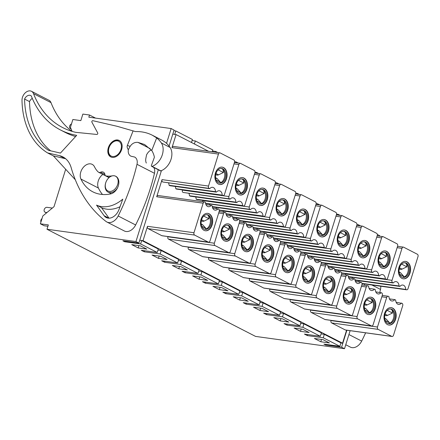 <?xml version="1.0" encoding="UTF-8"?>
<svg xmlns="http://www.w3.org/2000/svg" width="440" height="440" viewBox="0 0 440 440"><rect width="100%" height="100%" fill="white"/><g stroke="black" fill="none" stroke-linecap="round" stroke-linejoin="round"><path stroke-width="0.66" d="M72.083 131.373L70.428 127.325L72.864 119.504L80.834 120.604L82.863 114.087L89.502 115.005L88.825 117.178L171.149 128.557L174.064 130.053L169.076 146.08M208.599 151.278L176.072 134.569L172.799 134.118L174.74 134.382L175.813 130.95L173.866 130.68M175.813 130.95L192.418 139.48L191.483 142.483M192.088 140.531L195.327 140.976L212.806 149.958L212.234 151.784M212.476 151.008L215.716 151.454L217.872 152.559M234.603 161.722L236.11 161.931L238.266 163.037M254.991 172.2L256.498 172.409L258.654 173.514M275.385 182.677L276.887 182.881L279.043 183.992M295.774 193.149L297.275 193.358L299.431 194.464M316.162 203.627L317.669 203.836L319.825 204.941M336.55 214.104L338.058 214.313L340.214 215.419M356.945 224.582L358.446 224.785L360.602 225.896M377.311 234.482L379.709 235.714L379.566 236.176M47.922 226.27L44.165 225.748L40.381 223.806L42.818 215.98L54.032 206.652L65.675 169.268M350.13 330.682L344.514 348.706L255.552 336.408L46.992 229.251L48.345 224.906L40.381 223.806M320.798 341.759L314.391 338.47L323.02 339.664L329.428 342.952L320.798 341.759L321.514 339.455M300.504 331.337L294.096 328.042L302.726 329.236L309.139 332.53L300.504 331.337L301.224 329.027M280.214 320.909L273.807 317.614L282.436 318.808L288.844 322.102L280.214 320.909L280.929 318.604M259.919 310.481L253.512 307.192L262.141 308.385L268.548 311.674L259.919 310.481L260.639 308.176M239.624 300.058L233.216 296.764L241.852 297.957L248.259 301.252L239.624 300.058L240.345 297.748M219.335 289.63L212.927 286.336L221.556 287.529L227.964 290.824L219.335 289.63L220.055 287.32M199.04 279.202L192.632 275.913L201.262 277.107L207.674 280.396L199.04 279.202L199.76 276.898M178.75 268.78L172.343 265.485L180.972 266.679L187.38 269.968L178.75 268.78L179.465 266.47M158.455 258.352L152.048 255.057L160.677 256.251L167.085 259.545L158.455 258.352L159.176 256.041M344.514 348.706L341.605 347.209L325.672 345.004L323.923 344.108L339.856 346.308L323.252 337.777L307.318 335.577L304.409 334.081L320.342 336.281L302.863 327.305L286.93 325.1L284.014 323.604L299.948 325.809L282.475 316.827L266.541 314.627L263.626 313.126L279.56 315.332L262.086 306.35L246.147 304.15L243.238 302.654L259.171 304.854L241.692 295.873L225.759 293.673L222.849 292.177L238.782 294.377L221.304 285.401L205.37 283.195L202.455 281.699L218.394 283.905L200.915 274.923L184.982 272.718L182.066 271.221L198 273.427L180.527 264.446L164.593 262.246L161.678 260.75L177.612 262.95L160.132 253.968L144.199 251.768L141.29 250.272L157.223 252.472L140.619 243.941L124.685 241.742L122.936 240.84L138.87 243.045L135.96 241.549L158.312 169.785M46.992 229.251L135.96 241.549M138.166 247.924L131.753 244.635L140.388 245.823L146.795 249.117L138.166 247.924L138.881 245.619M302.863 327.305L303.93 323.868L321.409 332.849L320.342 336.281M303.93 323.868L300.691 323.422M339.856 346.308L340.923 342.875L324.324 334.345L321.084 333.9M282.475 316.827L283.541 313.395L301.02 322.372L299.948 325.809M283.541 313.395L280.302 312.945M262.086 306.35L263.153 302.918L280.632 311.9L279.56 315.332M263.153 302.918L259.913 302.473M241.692 295.873L242.764 292.441L260.238 301.422L259.171 304.854M242.764 292.441L239.525 291.995M221.304 285.401L222.376 281.963L239.85 290.945L238.782 294.377M222.376 281.963L219.137 281.518M200.915 274.923L201.982 271.491L219.461 280.467L218.394 283.905M201.982 271.491L198.743 271.04M180.527 264.446L181.594 261.014L199.073 269.995L198 273.427M181.594 261.014L178.354 260.562M160.132 253.968L161.205 250.536L178.679 259.518L177.612 262.95M161.205 250.536L157.965 250.091M140.619 243.941L141.691 240.51L158.29 249.04L157.223 252.472M141.691 240.51L139.744 240.24L143.017 240.691L342.546 343.211L346.599 330.193M358.204 225.566L358.446 224.785M337.816 215.089L338.058 214.313M317.427 204.611L317.669 203.836M297.033 194.134L297.275 193.358M276.645 183.656L276.887 182.881M256.256 173.184L256.498 172.409M235.868 162.707L236.11 161.931M215.474 152.229L215.716 151.454M194.392 143.979L195.327 140.976M324.324 334.345L323.252 337.777M341.605 347.209L346.891 330.236M364.667 284.009L364.271 285.28M138.87 243.045L161.425 170.638M166.54 143.357L171.149 128.557M124.685 241.742L124.883 241.109M325.672 345.004L325.864 344.377M144.529 250.718L144.199 251.768M164.918 261.195L164.593 262.246M185.306 271.673L184.982 272.718M205.695 282.145L205.37 283.195M226.089 292.622L225.759 293.673M246.477 303.1L246.147 304.15M266.865 313.577L266.541 314.627M287.254 324.055L286.93 325.1M307.648 334.527L307.318 335.577M112.536 156.497A8.316 5.863 117.2 0 1 109.395 146.768A8.316 5.863 117.2 0 1 110.171 145.255A8.316 5.863 117.2 0 1 118.707 141.251A8.316 5.863 117.2 0 1 120.626 150.392A8.316 5.863 117.2 0 1 112.536 156.497M111.045 157.036A9.24 6.518 117.2 0 1 109.357 146.856L109.395 146.768M110.171 145.255L110.22 145.173A9.24 6.518 117.2 0 1 119.477 140.619M109.28 191.406A8.316 5.863 117.2 0 1 106.139 181.676A8.316 5.863 117.2 0 1 106.915 180.163A8.316 5.863 117.2 0 1 115.451 176.154A8.316 5.863 117.2 0 1 117.376 185.301A8.316 5.863 117.2 0 1 109.28 191.406M117.502 187.891A9.24 6.518 117.2 0 1 109.593 192.577A9.24 6.518 117.2 0 1 108.075 192.099A9.24 6.518 117.2 0 1 106.101 181.759L106.139 181.676M106.915 180.163L106.964 180.081A9.24 6.518 117.2 0 1 111.073 176.028M89.502 115.005L95.535 118.107M290.29 299.437L290.224 299.64A1.848 1.271 97.9 0 0 290.851 301.978L304.541 309.012A1.848 1.271 97.9 0 0 304.827 309.106L351.302 315.53A1.848 1.271 97.9 0 0 352.721 314.298L361.928 284.746A1.848 1.271 97.9 0 0 361.3 282.409L355.382 281.369M269.902 288.959L269.836 289.168A1.848 1.271 97.9 0 0 270.457 291.5L284.147 298.534A1.848 1.271 97.9 0 0 284.438 298.628L330.913 305.052A1.848 1.271 97.9 0 0 332.332 303.82L341.534 274.269A1.848 1.271 97.9 0 0 340.912 271.931L334.994 270.897M249.508 278.487L249.447 278.69A1.848 1.271 97.9 0 0 250.069 281.028L263.758 288.062A1.848 1.271 97.9 0 0 264.05 288.151L310.525 294.575A1.848 1.271 97.9 0 0 311.944 293.343L321.145 263.791A1.848 1.271 97.9 0 0 320.524 261.454L314.606 260.42M229.119 268.01L229.053 268.213A1.848 1.271 97.9 0 0 229.68 270.551L243.37 277.585A1.848 1.271 97.9 0 0 243.656 277.679L290.131 284.097A1.848 1.271 97.9 0 0 291.55 282.87L300.757 253.314A1.848 1.271 97.9 0 0 300.13 250.982L294.217 249.942M208.731 257.532L208.665 257.736A1.848 1.271 97.9 0 0 209.292 260.073L222.981 267.108A1.848 1.271 97.9 0 0 223.267 267.201L269.742 273.625A1.848 1.271 97.9 0 0 271.161 272.393L280.368 242.841A1.848 1.271 97.9 0 0 279.741 240.504L273.823 239.465M188.342 247.055L188.276 247.258A1.848 1.271 97.9 0 0 188.898 249.596L202.593 256.63A1.848 1.271 97.9 0 0 202.879 256.724L249.354 263.148A1.848 1.271 97.9 0 0 250.773 261.916L259.974 232.364A1.848 1.271 97.9 0 0 259.353 230.027L253.435 228.993M167.948 236.577L167.888 236.786A1.848 1.271 97.9 0 0 168.509 239.124L182.198 246.158A1.848 1.271 97.9 0 0 182.49 246.246L228.965 252.67A1.848 1.271 97.9 0 0 230.384 251.438L239.586 221.887A1.848 1.271 97.9 0 0 238.964 219.549L233.046 218.515M310.679 309.914L310.613 310.118A1.848 1.271 97.9 0 0 311.24 312.455L324.929 319.49A1.848 1.271 97.9 0 0 325.215 319.583L371.69 326.007A1.848 1.271 97.9 0 0 373.109 324.775L382.316 295.224A1.848 1.271 97.9 0 0 381.689 292.886L375.777 291.847M359.145 281.892A5.236 3.603 97.9 0 0 358.782 280.737M352.445 278.449A5.236 3.603 97.9 0 0 352.083 277.294M392.018 280.341A1.848 1.271 97.9 0 0 392.639 282.678L393.223 282.981A5.236 3.603 97.9 0 1 396.132 281.606A5.236 3.603 97.9 0 1 399.047 285.973L399.922 286.423A5.236 3.603 97.9 0 1 402.831 285.048A5.236 3.603 97.9 0 1 405.746 289.416L406.329 289.713A1.848 1.271 97.9 0 0 406.62 289.806A1.848 1.271 97.9 0 0 408.04 288.574L418 256.591A1.848 1.271 -82.1 0 0 417.379 254.254L403.684 247.22A1.848 1.271 -82.1 0 0 403.398 247.126A1.848 1.271 -82.1 0 0 401.979 248.358L392.018 280.341L345.543 273.922A1.848 1.271 97.9 0 0 345.444 275.022M338.75 271.414A5.236 3.603 97.9 0 0 338.393 270.259M332.052 267.971A5.236 3.603 97.9 0 0 331.694 266.816M371.63 269.869A1.848 1.271 97.9 0 0 372.251 272.206L372.834 272.503A5.236 3.603 97.9 0 1 375.743 271.134A5.236 3.603 97.9 0 1 378.659 275.495L379.533 275.946A5.236 3.603 97.9 0 1 382.443 274.577A5.236 3.603 97.9 0 1 385.358 278.938L385.941 279.24A1.848 1.271 97.9 0 0 386.232 279.329A1.848 1.271 97.9 0 0 387.646 278.096L397.611 246.114A1.848 1.271 -82.1 0 0 396.985 243.777L383.295 236.742A1.848 1.271 -82.1 0 0 383.009 236.649A1.848 1.271 -82.1 0 0 381.59 237.881L371.63 269.869L325.155 263.445A1.848 1.271 97.9 0 0 325.05 264.545M318.362 260.937A5.236 3.603 97.9 0 0 318.005 259.781M311.663 257.494A5.236 3.603 97.9 0 0 311.305 256.339M351.236 259.391A1.848 1.271 97.9 0 0 351.863 261.728L352.445 262.026A5.236 3.603 97.9 0 1 355.35 260.656A5.236 3.603 97.9 0 1 358.27 265.018L359.145 265.469A5.236 3.603 97.9 0 1 362.049 264.099A5.236 3.603 97.9 0 1 364.969 268.461L365.552 268.763A1.848 1.271 97.9 0 0 365.838 268.851A1.848 1.271 97.9 0 0 367.257 267.625L377.223 235.637A1.848 1.271 -82.1 0 0 376.596 233.299L362.907 226.264A1.848 1.271 -82.1 0 0 362.62 226.171A1.848 1.271 -82.1 0 0 361.202 227.403L351.236 259.391L304.761 252.967A1.848 1.271 97.9 0 0 304.661 254.067M297.974 250.465A5.236 3.603 97.9 0 0 297.611 249.304M291.275 247.022A5.236 3.603 97.9 0 0 290.911 245.867M330.847 248.914A1.848 1.271 97.9 0 0 331.474 251.251L332.052 251.548A5.236 3.603 97.9 0 1 334.961 250.179A5.236 3.603 97.9 0 1 337.882 254.546L338.756 254.991A5.236 3.603 97.9 0 1 341.66 253.622A5.236 3.603 97.9 0 1 344.581 257.989L345.164 258.286A1.848 1.271 97.9 0 0 345.45 258.379A1.848 1.271 97.9 0 0 346.868 257.147L356.829 225.159A1.848 1.271 -82.1 0 0 356.208 222.822L342.518 215.787A1.848 1.271 -82.1 0 0 342.227 215.699A1.848 1.271 -82.1 0 0 340.808 216.931L330.847 248.914L284.372 242.49A1.848 1.271 97.9 0 0 284.273 243.595M277.585 239.987A5.236 3.603 97.9 0 0 277.222 238.832M270.886 236.544A5.236 3.603 97.9 0 0 270.523 235.389M310.459 238.436A1.848 1.271 97.9 0 0 311.08 240.774L311.663 241.076A5.236 3.603 97.9 0 1 314.573 239.701A5.236 3.603 97.9 0 1 317.488 244.068L318.362 244.519A5.236 3.603 97.9 0 1 321.272 243.144A5.236 3.603 97.9 0 1 324.192 247.511L324.77 247.808A1.848 1.271 97.9 0 0 325.061 247.902A1.848 1.271 97.9 0 0 326.48 246.67L336.441 214.681A1.848 1.271 -82.1 0 0 335.819 212.35L322.13 205.315A1.848 1.271 -82.1 0 0 321.838 205.222A1.848 1.271 -82.1 0 0 320.419 206.454L310.459 238.436L263.984 232.012A1.848 1.271 97.9 0 0 263.885 233.118M257.191 229.51A5.236 3.603 97.9 0 0 256.834 228.355M250.492 226.066A5.236 3.603 97.9 0 0 250.135 224.912M290.07 227.964A1.848 1.271 97.9 0 0 290.692 230.302L291.275 230.599A5.236 3.603 97.9 0 1 294.184 229.229A5.236 3.603 97.9 0 1 297.099 233.591L297.974 234.042A5.236 3.603 97.9 0 1 300.883 232.667A5.236 3.603 97.9 0 1 303.798 237.034L304.381 237.331A1.848 1.271 97.9 0 0 304.673 237.424A1.848 1.271 97.9 0 0 306.086 236.192L316.052 204.21A1.848 1.271 -82.1 0 0 315.425 201.872L301.736 194.838A1.848 1.271 -82.1 0 0 301.45 194.744A1.848 1.271 -82.1 0 0 300.031 195.976L290.07 227.964L243.595 221.54A1.848 1.271 97.9 0 0 243.49 222.64M236.803 219.032A5.236 3.603 97.9 0 0 236.445 217.877M230.104 215.589A5.236 3.603 97.9 0 0 229.746 214.434M269.676 217.487A1.848 1.271 97.9 0 0 270.303 219.824L270.886 220.121A5.236 3.603 97.9 0 1 273.79 218.752A5.236 3.603 97.9 0 1 276.711 223.113L277.585 223.564A5.236 3.603 97.9 0 1 280.495 222.195A5.236 3.603 97.9 0 1 283.409 226.556L283.993 226.859A1.848 1.271 97.9 0 0 284.279 226.947A1.848 1.271 97.9 0 0 285.698 225.715L295.664 193.732A1.848 1.271 -82.1 0 0 295.036 191.395L281.347 184.36A1.848 1.271 -82.1 0 0 281.061 184.267A1.848 1.271 -82.1 0 0 279.642 185.499L269.676 217.487L223.201 211.063A1.848 1.271 97.9 0 0 223.102 212.163M216.414 208.555A5.236 3.603 97.9 0 0 216.051 207.399M209.715 205.117A5.236 3.603 97.9 0 0 209.352 203.962M249.288 207.009A1.848 1.271 97.9 0 0 249.915 209.347L250.498 209.644A5.236 3.603 97.9 0 1 253.402 208.274A5.236 3.603 97.9 0 1 256.322 212.641L257.197 213.087A5.236 3.603 97.9 0 1 260.101 211.717A5.236 3.603 97.9 0 1 263.021 216.079L263.604 216.381A1.848 1.271 97.9 0 0 263.89 216.475A1.848 1.271 97.9 0 0 265.309 215.243L275.27 183.255A1.848 1.271 -82.1 0 0 274.648 180.917L260.959 173.882A1.848 1.271 -82.1 0 0 260.667 173.795A1.848 1.271 -82.1 0 0 259.254 175.027L249.288 207.009L202.813 200.585A1.848 1.271 97.9 0 0 202.714 201.691M240.279 163.317A1.848 1.271 -82.1 0 0 238.86 164.549L228.899 196.531A1.848 1.271 97.9 0 0 229.521 198.869L230.104 199.172A5.236 3.603 97.9 0 1 233.013 197.797A5.236 3.603 97.9 0 1 235.934 202.163L236.803 202.615A5.236 3.603 97.9 0 1 239.712 201.24A5.236 3.603 97.9 0 1 242.632 205.607L196.74 199.48A1.848 1.271 97.9 0 0 197.027 199.573L243.502 205.997A1.848 1.271 97.9 0 0 244.921 204.765L254.881 172.777A1.848 1.271 -82.1 0 0 254.26 170.44L240.57 163.411A1.848 1.271 -82.1 0 0 240.279 163.317L234.427 162.509M196.74 199.48L196.157 199.183A5.236 3.603 97.9 0 0 195.663 196.928M236.803 202.615L190.328 196.191L189.453 195.74A5.236 3.603 97.9 0 0 188.964 193.485M230.104 199.172L183.046 192.445A1.848 1.271 97.9 0 1 182.424 190.108L182.49 189.904M218.471 154.072L208.511 186.06A1.848 1.271 97.9 0 0 209.132 188.392L209.715 188.694A5.236 3.603 97.9 0 1 212.625 187.325A5.236 3.603 97.9 0 1 215.54 191.686L216.414 192.137A5.236 3.603 97.9 0 1 219.323 190.762A5.236 3.603 97.9 0 1 222.239 195.129L176.347 189.002A1.848 1.271 97.9 0 0 176.638 189.096L223.113 195.52A1.848 1.271 97.9 0 0 224.532 194.288L234.493 162.305A1.848 1.271 -82.1 0 0 233.871 159.968L220.176 152.933A1.848 1.271 -82.1 0 0 219.89 152.84A1.848 1.271 -82.1 0 0 218.471 154.072L171.996 147.648A1.848 1.271 -82.1 0 1 173.415 146.416L219.89 152.84M176.347 189.002L175.764 188.705A5.236 3.603 97.9 0 0 175.274 186.45M216.414 192.137L169.939 185.713L169.065 185.262A5.236 3.603 97.9 0 0 168.575 183.007M209.715 188.694L162.657 181.973A1.848 1.271 97.9 0 1 162.036 179.636L156.701 196.757A1.848 1.271 97.9 0 1 158.12 195.525L204.595 201.949A1.848 1.271 97.9 0 0 203.176 203.181L193.974 232.733A1.848 1.271 97.9 0 0 194.596 235.07L208.285 242.105A1.848 1.271 97.9 0 0 208.577 242.193A1.848 1.271 97.9 0 0 209.99 240.961L219.197 211.409A1.848 1.271 97.9 0 0 218.576 209.072L212.657 208.038M193.974 232.733L147.499 226.309A1.848 1.271 97.9 0 0 148.121 228.646L161.81 235.681A1.848 1.271 97.9 0 0 162.102 235.769L208.577 242.193M147.499 226.309L143.017 240.691M331.067 320.392L331.007 320.595A1.848 1.271 97.9 0 0 331.628 322.933L345.318 329.967A1.848 1.271 97.9 0 0 345.609 330.055L392.084 336.479A1.848 1.271 97.9 0 0 393.498 335.247L402.705 305.695A1.848 1.271 97.9 0 0 402.083 303.358L396.165 302.324M388.256 323.527A7.392 5.088 97.9 0 0 393.8 316.872A7.392 5.088 97.9 0 0 390.269 308.957M387.596 323.263A7.392 5.088 -82.1 0 1 385.099 313.918A7.392 5.088 -82.1 0 1 390.77 308.99A7.392 5.088 -82.1 0 1 394.801 317.009A7.392 5.088 -82.1 0 1 388.745 323.631A7.392 5.088 -82.1 0 1 387.596 323.263M204.749 229.24A7.392 5.088 97.9 0 0 210.293 222.585A7.392 5.088 97.9 0 0 206.762 214.671M204.089 228.982A7.392 5.088 -82.1 0 1 201.591 219.632A7.392 5.088 -82.1 0 1 207.262 214.704A7.392 5.088 -82.1 0 1 211.288 222.723A7.392 5.088 -82.1 0 1 205.238 229.345A7.392 5.088 -82.1 0 1 204.089 228.982M219.148 183.002A7.392 5.088 97.9 0 0 224.697 176.347A7.392 5.088 97.9 0 0 221.161 168.432M218.488 182.738A7.392 5.088 -82.1 0 1 215.996 173.393A7.392 5.088 -82.1 0 1 221.667 168.465A7.392 5.088 -82.1 0 1 225.693 176.484A7.392 5.088 -82.1 0 1 219.643 183.106A7.392 5.088 -82.1 0 1 218.488 182.738M327.085 292.1A7.392 5.088 97.9 0 0 332.635 285.439A7.392 5.088 97.9 0 0 329.098 277.53M326.425 291.836A7.392 5.088 -82.1 0 1 323.928 282.486A7.392 5.088 -82.1 0 1 329.604 277.563A7.392 5.088 -82.1 0 1 333.63 285.577A7.392 5.088 -82.1 0 1 327.58 292.204A7.392 5.088 -82.1 0 1 326.425 291.836M306.697 281.622A7.392 5.088 97.9 0 0 312.246 274.967A7.392 5.088 97.9 0 0 308.709 267.053M306.036 281.358A7.392 5.088 -82.1 0 1 303.54 272.014A7.392 5.088 -82.1 0 1 309.216 267.086A7.392 5.088 -82.1 0 1 313.242 275.105A7.392 5.088 -82.1 0 1 307.192 281.727A7.392 5.088 -82.1 0 1 306.036 281.358M286.308 271.145A7.392 5.088 97.9 0 0 291.852 264.49A7.392 5.088 97.9 0 0 288.321 256.575M285.648 270.886A7.392 5.088 -82.1 0 1 283.151 261.536A7.392 5.088 -82.1 0 1 288.822 256.608A7.392 5.088 -82.1 0 1 292.848 264.627A7.392 5.088 -82.1 0 1 286.798 271.249A7.392 5.088 -82.1 0 1 285.648 270.886M265.914 260.673A7.392 5.088 97.9 0 0 271.464 254.012A7.392 5.088 97.9 0 0 267.933 246.098M265.254 260.409A7.392 5.088 -82.1 0 1 262.763 251.059A7.392 5.088 -82.1 0 1 268.433 246.131A7.392 5.088 -82.1 0 1 272.459 254.15A7.392 5.088 -82.1 0 1 266.409 260.777A7.392 5.088 -82.1 0 1 265.254 260.409M245.526 250.195A7.392 5.088 97.9 0 0 251.075 243.535A7.392 5.088 97.9 0 0 247.539 235.626M244.865 249.931A7.392 5.088 -82.1 0 1 242.369 240.581A7.392 5.088 -82.1 0 1 248.045 235.659A7.392 5.088 -82.1 0 1 252.071 243.672A7.392 5.088 -82.1 0 1 246.021 250.299A7.392 5.088 -82.1 0 1 244.865 249.931M225.137 239.718A7.392 5.088 97.9 0 0 230.687 233.063A7.392 5.088 97.9 0 0 227.15 225.148M224.477 239.454A7.392 5.088 -82.1 0 1 221.98 230.109A7.392 5.088 -82.1 0 1 227.656 225.181A7.392 5.088 -82.1 0 1 231.682 233.2A7.392 5.088 -82.1 0 1 225.632 239.822A7.392 5.088 -82.1 0 1 224.477 239.454M367.868 313.049A7.392 5.088 97.9 0 0 373.411 306.394A7.392 5.088 97.9 0 0 369.881 298.48M367.202 312.791A7.392 5.088 -82.1 0 1 364.711 303.441A7.392 5.088 -82.1 0 1 370.381 298.513A7.392 5.088 -82.1 0 1 374.407 306.532A7.392 5.088 -82.1 0 1 368.357 313.159A7.392 5.088 -82.1 0 1 367.202 312.791M347.474 302.577A7.392 5.088 97.9 0 0 353.023 295.916A7.392 5.088 97.9 0 0 349.492 288.007M346.814 302.313A7.392 5.088 -82.1 0 1 344.322 292.963A7.392 5.088 -82.1 0 1 349.993 288.041A7.392 5.088 -82.1 0 1 354.019 296.054A7.392 5.088 -82.1 0 1 347.969 302.682A7.392 5.088 -82.1 0 1 346.814 302.313M391.127 307.643A8.778 6.039 -82.1 0 1 395.742 317.141A8.778 6.039 -82.1 0 1 388.724 325.023M207.62 213.356A8.778 6.039 -82.1 0 1 212.234 222.855A8.778 6.039 -82.1 0 1 205.216 230.742M222.024 167.118A8.778 6.039 -82.1 0 1 226.639 176.611A8.778 6.039 -82.1 0 1 219.621 184.498M329.956 276.216A8.778 6.039 -82.1 0 1 334.576 285.709A8.778 6.039 -82.1 0 1 327.558 293.596M309.568 265.738A8.778 6.039 -82.1 0 1 314.182 275.231A8.778 6.039 -82.1 0 1 307.164 283.118M289.179 255.261A8.778 6.039 -82.1 0 1 293.793 264.759A8.778 6.039 -82.1 0 1 286.776 272.646M268.791 244.789A8.778 6.039 -82.1 0 1 273.405 254.282A8.778 6.039 -82.1 0 1 266.387 262.169M248.397 234.311A8.778 6.039 -82.1 0 1 253.017 243.804A8.778 6.039 -82.1 0 1 245.999 251.691M228.008 223.834A8.778 6.039 -82.1 0 1 232.623 233.327A8.778 6.039 -82.1 0 1 225.605 241.214M370.739 297.165A8.778 6.039 -82.1 0 1 375.353 306.664A8.778 6.039 -82.1 0 1 368.335 314.55M350.35 286.693A8.778 6.039 -82.1 0 1 354.965 296.186A8.778 6.039 -82.1 0 1 347.947 304.073M387.519 324.616A8.778 6.039 97.9 0 0 388.889 325.05A8.778 6.039 97.9 0 0 396.077 317.185A8.778 6.039 97.9 0 0 391.292 307.665A8.778 6.039 97.9 0 0 384.291 314.507A8.778 6.039 97.9 0 0 387.519 324.616M201.047 219.23A8.778 6.039 -82.1 0 1 207.785 213.378A8.778 6.039 -82.1 0 1 212.57 222.899A8.778 6.039 -82.1 0 1 205.381 230.764A8.778 6.039 -82.1 0 1 201.047 219.23M215.452 172.986A8.778 6.039 -82.1 0 1 222.189 167.139A8.778 6.039 -82.1 0 1 226.969 176.66A8.778 6.039 -82.1 0 1 219.786 184.525A8.778 6.039 -82.1 0 1 215.452 172.986M326.354 293.189A8.778 6.039 97.9 0 0 327.723 293.623A8.778 6.039 97.9 0 0 334.906 285.758A8.778 6.039 97.9 0 0 330.127 276.238A8.778 6.039 97.9 0 0 323.125 283.08A8.778 6.039 97.9 0 0 326.354 293.189M305.959 282.711A8.778 6.039 97.9 0 0 307.329 283.145A8.778 6.039 97.9 0 0 314.518 275.281A8.778 6.039 97.9 0 0 309.733 265.76A8.778 6.039 97.9 0 0 302.731 272.602A8.778 6.039 97.9 0 0 305.959 282.711M285.571 272.234A8.778 6.039 97.9 0 0 286.941 272.668A8.778 6.039 97.9 0 0 294.129 264.803A8.778 6.039 97.9 0 0 289.344 255.282A8.778 6.039 97.9 0 0 282.343 262.13A8.778 6.039 97.9 0 0 285.571 272.234M265.183 261.756A8.778 6.039 97.9 0 0 266.552 262.196A8.778 6.039 97.9 0 0 273.735 254.326A8.778 6.039 97.9 0 0 268.956 244.805A8.778 6.039 97.9 0 0 261.954 251.653A8.778 6.039 97.9 0 0 265.183 261.756M244.794 251.279A8.778 6.039 97.9 0 0 246.164 251.719A8.778 6.039 97.9 0 0 253.347 243.848A8.778 6.039 97.9 0 0 248.567 234.328A8.778 6.039 97.9 0 0 241.566 241.175A8.778 6.039 97.9 0 0 244.794 251.279M224.4 240.806A8.778 6.039 97.9 0 0 225.77 241.241A8.778 6.039 97.9 0 0 232.958 233.376A8.778 6.039 97.9 0 0 228.173 223.856A8.778 6.039 97.9 0 0 221.177 230.698A8.778 6.039 97.9 0 0 224.4 240.806M367.131 314.138A8.778 6.039 97.9 0 0 368.5 314.573A8.778 6.039 97.9 0 0 375.683 306.708A8.778 6.039 97.9 0 0 370.904 297.187A8.778 6.039 97.9 0 0 363.902 304.034A8.778 6.039 97.9 0 0 367.131 314.138M346.742 303.661A8.778 6.039 97.9 0 0 348.111 304.101A8.778 6.039 97.9 0 0 355.295 296.23A8.778 6.039 97.9 0 0 350.515 286.709A8.778 6.039 97.9 0 0 343.514 293.557A8.778 6.039 97.9 0 0 346.742 303.661M398.959 267.273A8.778 6.039 -82.1 0 1 405.697 261.426A8.778 6.039 -82.1 0 1 410.476 270.947A8.778 6.039 -82.1 0 1 403.293 278.812A8.778 6.039 -82.1 0 1 398.959 267.273M392.084 336.479A1.848 1.271 97.9 0 1 391.793 336.391L378.103 329.357A1.848 1.271 97.9 0 1 377.482 327.019L386.683 297.468A1.848 1.271 97.9 0 1 388.102 296.236A1.848 1.271 97.9 0 1 388.388 296.324L388.971 296.626A5.236 3.603 97.9 0 0 391.892 300.988A5.236 3.603 97.9 0 0 394.801 299.618L389.466 298.881M394.801 299.618L395.67 300.069A5.236 3.603 97.9 0 0 398.591 304.43A5.236 3.603 97.9 0 0 401.5 303.061M204.595 201.949A1.848 1.271 97.9 0 1 204.881 202.043L205.464 202.34A5.236 3.603 97.9 0 0 208.384 206.707A5.236 3.603 97.9 0 0 211.294 205.332L205.959 204.595M211.294 205.332L212.163 205.782A5.236 3.603 97.9 0 0 215.083 210.144A5.236 3.603 97.9 0 0 217.993 208.774M222.822 195.426A1.848 1.271 97.9 0 0 223.113 195.52M235.84 183.464A8.778 6.039 -82.1 0 1 242.578 177.612A8.778 6.039 -82.1 0 1 247.357 187.132A8.778 6.039 -82.1 0 1 240.174 195.003A8.778 6.039 -82.1 0 1 235.84 183.464M243.216 205.904A1.848 1.271 97.9 0 0 243.502 205.997M256.234 193.941A8.778 6.039 -82.1 0 1 262.966 188.089A8.778 6.039 -82.1 0 1 267.751 197.61A8.778 6.039 -82.1 0 1 260.562 205.48A8.778 6.039 -82.1 0 1 256.234 193.941M276.623 204.419A8.778 6.039 -82.1 0 1 283.355 198.566A8.778 6.039 -82.1 0 1 288.139 208.087A8.778 6.039 -82.1 0 1 280.957 215.952A8.778 6.039 -82.1 0 1 276.623 204.419M297.011 214.891A8.778 6.039 -82.1 0 1 303.749 209.044A8.778 6.039 -82.1 0 1 308.528 218.565A8.778 6.039 -82.1 0 1 301.345 226.43A8.778 6.039 -82.1 0 1 297.011 214.891M317.4 225.368A8.778 6.039 -82.1 0 1 324.137 219.516A8.778 6.039 -82.1 0 1 328.916 229.042A8.778 6.039 -82.1 0 1 321.734 236.907A8.778 6.039 -82.1 0 1 317.4 225.368M337.788 235.846A8.778 6.039 -82.1 0 1 344.526 229.994A8.778 6.039 -82.1 0 1 349.311 239.514A8.778 6.039 -82.1 0 1 342.122 247.385A8.778 6.039 -82.1 0 1 337.788 235.846M330.913 305.052A1.848 1.271 97.9 0 1 330.627 304.959L316.932 297.924A1.848 1.271 97.9 0 1 316.311 295.587L325.512 266.035A1.848 1.271 97.9 0 1 326.931 264.803A1.848 1.271 97.9 0 1 327.223 264.897L327.805 265.199A5.236 3.603 97.9 0 0 330.721 269.561A5.236 3.603 97.9 0 0 333.63 268.191L328.295 267.454M333.63 268.191L334.505 268.637A5.236 3.603 97.9 0 0 337.42 273.004A5.236 3.603 97.9 0 0 340.329 271.634M310.525 294.575A1.848 1.271 97.9 0 1 310.233 294.481L296.543 287.452A1.848 1.271 97.9 0 1 295.922 285.115L305.124 255.563A1.848 1.271 97.9 0 1 306.543 254.331A1.848 1.271 97.9 0 1 306.834 254.419L307.411 254.722A5.236 3.603 97.9 0 0 310.332 259.083A5.236 3.603 97.9 0 0 313.242 257.714L307.907 256.977M313.242 257.714L314.116 258.165A5.236 3.603 97.9 0 0 317.031 262.526A5.236 3.603 97.9 0 0 319.941 261.156M290.131 284.097A1.848 1.271 97.9 0 1 289.845 284.009L276.155 276.975A1.848 1.271 97.9 0 1 275.528 274.637L284.735 245.086A1.848 1.271 97.9 0 1 286.154 243.854A1.848 1.271 97.9 0 1 286.44 243.947L287.023 244.244A5.236 3.603 97.9 0 0 289.944 248.611A5.236 3.603 97.9 0 0 292.848 247.236L287.518 246.499M292.848 247.236L293.722 247.687A5.236 3.603 97.9 0 0 296.643 252.049A5.236 3.603 97.9 0 0 299.552 250.679M269.742 273.625A1.848 1.271 97.9 0 1 269.456 273.531L255.767 266.497A1.848 1.271 97.9 0 1 255.14 264.16L264.346 234.608A1.848 1.271 97.9 0 1 265.766 233.376A1.848 1.271 97.9 0 1 266.052 233.47L266.635 233.767A5.236 3.603 97.9 0 0 269.555 238.134A5.236 3.603 97.9 0 0 272.459 236.759L267.124 236.022M272.459 236.759L273.334 237.21A5.236 3.603 97.9 0 0 276.254 241.577A5.236 3.603 97.9 0 0 279.158 240.202M249.354 263.148A1.848 1.271 97.9 0 1 249.068 263.054L235.373 256.02A1.848 1.271 97.9 0 1 234.751 253.682L243.958 224.131A1.848 1.271 97.9 0 1 245.372 222.899A1.848 1.271 97.9 0 1 245.663 222.992L246.246 223.295A5.236 3.603 97.9 0 0 249.161 227.656A5.236 3.603 97.9 0 0 252.071 226.287L246.736 225.549M252.071 226.287L252.945 226.732A5.236 3.603 97.9 0 0 255.86 231.099A5.236 3.603 97.9 0 0 258.77 229.73M228.965 252.67A1.848 1.271 97.9 0 1 228.674 252.577L214.984 245.548A1.848 1.271 97.9 0 1 214.363 243.21L223.564 213.659A1.848 1.271 97.9 0 1 224.983 212.427A1.848 1.271 97.9 0 1 225.275 212.514L225.858 212.817A5.236 3.603 97.9 0 0 228.773 217.179A5.236 3.603 97.9 0 0 231.682 215.809L226.347 215.072M231.682 215.809L232.556 216.26A5.236 3.603 97.9 0 0 235.472 220.622A5.236 3.603 97.9 0 0 238.381 219.252M371.69 326.007A1.848 1.271 97.9 0 1 371.404 325.914L357.715 318.879A1.848 1.271 97.9 0 1 357.088 316.541L366.295 286.99A1.848 1.271 97.9 0 1 367.714 285.758A1.848 1.271 97.9 0 1 368 285.852L368.583 286.149A5.236 3.603 97.9 0 0 371.503 290.516A5.236 3.603 97.9 0 0 374.407 289.141L369.072 288.404M374.407 289.141L375.282 289.591A5.236 3.603 97.9 0 0 378.202 293.959A5.236 3.603 97.9 0 0 381.106 292.584M358.182 246.323A8.778 6.039 -82.1 0 1 364.914 240.471A8.778 6.039 -82.1 0 1 369.699 249.992A8.778 6.039 -82.1 0 1 362.511 257.857A8.778 6.039 -82.1 0 1 358.182 246.323M378.57 256.795A8.778 6.039 -82.1 0 1 385.308 250.949A8.778 6.039 -82.1 0 1 390.088 260.469A8.778 6.039 -82.1 0 1 382.905 268.334A8.778 6.039 -82.1 0 1 378.57 256.795M351.302 315.53A1.848 1.271 97.9 0 1 351.016 315.436L337.326 308.402A1.848 1.271 97.9 0 1 336.699 306.064L345.906 276.513A1.848 1.271 97.9 0 1 347.325 275.281A1.848 1.271 97.9 0 1 347.611 275.374L348.194 275.671A5.236 3.603 97.9 0 0 351.109 280.038A5.236 3.603 97.9 0 0 354.019 278.669L348.684 277.932M354.019 278.669L354.893 279.114A5.236 3.603 97.9 0 0 357.814 283.481A5.236 3.603 97.9 0 0 360.718 282.106M393.223 282.981L348.326 276.771M399.047 285.973L354.965 279.879M399.922 286.423L355.025 280.214M405.746 289.416L361.972 283.366M340.895 342.98L342.546 343.211M176.072 134.569L171.996 147.648M215.54 191.686L169.065 185.262M222.239 195.129L175.764 188.705M235.934 202.163L189.453 195.74M242.632 205.607L196.157 199.183M250.498 209.644L205.596 203.44M256.322 212.641L212.234 206.547M257.197 213.087L212.295 206.882M263.021 216.079L219.247 210.029M270.886 220.121L225.984 213.917M276.711 223.113L232.628 217.025M277.585 223.564L232.683 217.36M283.409 226.556L239.635 220.506M291.275 230.599L246.378 224.395M297.099 233.591L253.017 227.497M297.974 234.042L253.077 227.838M303.798 237.034L260.024 230.984M311.663 241.076L266.767 234.867M317.488 244.068L273.405 237.974M318.362 244.519L273.466 238.31M324.192 247.511L280.412 241.461M332.052 251.548L287.155 245.344M337.882 254.546L293.793 248.452M338.756 254.991L293.854 248.787M344.581 257.989L300.806 251.933M352.445 262.026L307.543 255.822M358.27 265.018L314.188 258.929M359.145 265.469L314.243 259.264M364.969 268.461L321.195 262.411M372.834 272.503L327.932 266.299M378.659 275.495L334.576 269.401M379.533 275.946L334.637 269.742M385.358 278.938L341.583 272.888M242.413 177.595A8.778 6.039 -82.1 0 1 247.027 187.088A8.778 6.039 -82.1 0 1 240.009 194.975M236.385 183.865A7.392 5.088 -82.1 0 1 242.055 178.943A7.392 5.088 -82.1 0 1 246.081 186.956A7.392 5.088 -82.1 0 1 240.031 193.584A7.392 5.088 -82.1 0 1 238.876 193.215A7.392 5.088 -82.1 0 1 236.385 183.865M239.542 193.479A7.392 5.088 97.9 0 0 245.086 186.819A7.392 5.088 97.9 0 0 241.555 178.91M262.801 188.073A8.778 6.039 -82.1 0 1 267.416 197.566A8.778 6.039 -82.1 0 1 260.398 205.453M256.773 194.343A7.392 5.088 -82.1 0 1 262.444 189.415A7.392 5.088 -82.1 0 1 266.475 197.434A7.392 5.088 -82.1 0 1 260.42 204.061A7.392 5.088 -82.1 0 1 259.27 203.693A7.392 5.088 -82.1 0 1 256.773 194.343M259.93 203.957A7.392 5.088 97.9 0 0 265.474 197.296A7.392 5.088 97.9 0 0 261.943 189.382M283.19 198.545A8.778 6.039 -82.1 0 1 287.81 208.043A8.778 6.039 -82.1 0 1 280.786 215.93M277.162 204.82A7.392 5.088 -82.1 0 1 282.838 199.892A7.392 5.088 -82.1 0 1 286.864 207.911A7.392 5.088 -82.1 0 1 280.814 214.533A7.392 5.088 -82.1 0 1 279.659 214.17A7.392 5.088 -82.1 0 1 277.162 204.82M280.319 214.429A7.392 5.088 97.9 0 0 285.868 207.774A7.392 5.088 97.9 0 0 282.332 199.859M303.578 209.022A8.778 6.039 -82.1 0 1 308.198 218.515A8.778 6.039 -82.1 0 1 301.18 226.402M297.555 215.298A7.392 5.088 -82.1 0 1 303.226 210.37A7.392 5.088 -82.1 0 1 307.252 218.389A7.392 5.088 -82.1 0 1 301.202 225.011A7.392 5.088 -82.1 0 1 300.047 224.642A7.392 5.088 -82.1 0 1 297.555 215.298M300.707 224.906A7.392 5.088 97.9 0 0 306.257 218.251A7.392 5.088 97.9 0 0 302.72 210.337M323.972 219.5A8.778 6.039 -82.1 0 1 328.587 228.993A8.778 6.039 -82.1 0 1 321.569 236.88M317.944 225.77A7.392 5.088 -82.1 0 1 323.615 220.847A7.392 5.088 -82.1 0 1 327.641 228.861A7.392 5.088 -82.1 0 1 321.591 235.488A7.392 5.088 -82.1 0 1 320.436 235.12A7.392 5.088 -82.1 0 1 317.944 225.77M321.096 235.384A7.392 5.088 97.9 0 0 326.645 228.723A7.392 5.088 97.9 0 0 323.114 220.814M344.361 229.977A8.778 6.039 -82.1 0 1 348.975 239.47A8.778 6.039 -82.1 0 1 341.957 247.357M338.333 236.247A7.392 5.088 -82.1 0 1 344.003 231.325A7.392 5.088 -82.1 0 1 348.029 239.338A7.392 5.088 -82.1 0 1 341.979 245.966A7.392 5.088 -82.1 0 1 340.83 245.597A7.392 5.088 -82.1 0 1 338.333 236.247M341.49 245.861A7.392 5.088 97.9 0 0 347.034 239.201A7.392 5.088 97.9 0 0 343.502 231.292M364.749 240.449A8.778 6.039 -82.1 0 1 369.364 249.948A8.778 6.039 -82.1 0 1 362.346 257.835M358.721 246.725A7.392 5.088 -82.1 0 1 364.397 241.797A7.392 5.088 -82.1 0 1 368.423 249.816A7.392 5.088 -82.1 0 1 362.373 256.438A7.392 5.088 -82.1 0 1 361.218 256.075A7.392 5.088 -82.1 0 1 358.721 246.725M361.878 256.333A7.392 5.088 97.9 0 0 367.428 249.678A7.392 5.088 97.9 0 0 363.891 241.764M385.138 250.927A8.778 6.039 -82.1 0 1 389.757 260.425A8.778 6.039 -82.1 0 1 382.74 268.307M379.11 257.202A7.392 5.088 -82.1 0 1 384.786 252.274A7.392 5.088 -82.1 0 1 388.812 260.293A7.392 5.088 -82.1 0 1 382.762 266.915A7.392 5.088 -82.1 0 1 381.607 266.547A7.392 5.088 -82.1 0 1 379.11 257.202M382.267 266.811A7.392 5.088 97.9 0 0 387.816 260.156A7.392 5.088 97.9 0 0 384.28 252.241M405.532 261.404A8.778 6.039 -82.1 0 1 410.146 270.897A8.778 6.039 -82.1 0 1 403.128 278.784M399.504 267.68A7.392 5.088 -82.1 0 1 405.174 262.752A7.392 5.088 -82.1 0 1 409.2 270.771A7.392 5.088 -82.1 0 1 403.15 277.393A7.392 5.088 -82.1 0 1 401.995 277.024A7.392 5.088 -82.1 0 1 399.504 267.68M402.655 277.288A7.392 5.088 97.9 0 0 408.205 270.633A7.392 5.088 97.9 0 0 404.674 262.719M385.27 320.529L389.455 322.68L388.839 323.477M389.455 322.68L386.381 319.281A3.79 2.673 -62.8 0 0 385.825 318.852L384.692 318.269M387.206 310.338L392.464 313.038L392.167 310.189M384.791 315.183L385.704 315.524A3.79 2.673 -62.8 0 0 387.58 315.37L392.464 313.038M406.599 263.984L406.89 266.822L402.039 269.126A3.79 2.673 117.2 0 1 400.169 269.28L399.195 268.917M406.89 266.822L401.605 264.105M403.299 277.228L403.893 276.463L399.674 274.291M399.091 272.003L400.246 272.596A3.79 2.673 117.2 0 1 400.802 273.031L403.893 276.463M52.338 208.06L46.981 207.323A2.772 1.953 -62.8 0 0 44.176 209.655A2.772 1.953 -62.8 0 0 44.974 212.135A2.772 1.953 -62.8 0 0 45.287 212.251L46.849 212.625M42.009 218.565A2.772 1.953 -62.8 0 0 40.931 220.083A2.772 1.953 -62.8 0 0 40.937 222.007M243.485 180.174L243.771 183.007L238.92 185.317A3.79 2.673 117.2 0 1 237.05 185.471L236.082 185.103M243.771 183.007L238.486 180.296M240.18 193.419L240.774 192.654L236.555 190.482M235.972 188.194L237.127 188.788A3.79 2.673 117.2 0 1 237.683 189.222L240.774 192.654M71.033 128.81L70.73 128.739A2.772 1.953 117.2 0 1 70.417 128.618A2.772 1.953 117.2 0 1 69.625 126.137A2.772 1.953 117.2 0 1 71.484 123.943M222.151 236.72L226.336 238.871L225.72 239.668M226.336 238.871L223.262 235.472A3.79 2.673 -62.8 0 0 222.706 235.043L221.573 234.46M224.087 226.529L229.345 229.229L229.048 226.38M221.672 231.374L222.585 231.715A3.79 2.673 -62.8 0 0 224.461 231.561L229.345 229.229M127.347 145.47L130.119 146.377C132.126 143.407 134.739 142.071 137.957 142.379L144.601 144.518L151.739 150.48A27.39 19.316 -62.8 0 1 154.347 156.965A0.924 0.649 -62.8 0 1 154.291 157.542L151.431 165.396A0.924 0.649 117.2 0 0 151.652 166.364A0.924 0.649 117.2 0 0 152.086 166.381A14.449 10.186 -62.8 0 0 161.827 156.145A14.449 10.186 -62.8 0 0 161.348 142.972A41.767 29.458 -62.8 0 0 156.684 137.918L152.339 135.229C147.142 132.594 141.515 131.379 135.46 131.588L117.288 126.335L92.84 120.692A0.924 0.649 -62.8 0 0 92.01 121.149A0.924 0.649 -62.8 0 0 91.894 122.166L97.713 132.968A0.924 0.649 -62.8 0 1 97.62 133.953A0.924 0.649 -62.8 0 1 96.828 134.453L75.686 132.33A110.88 78.199 117.2 0 1 62.678 127.584A110.88 78.199 117.2 0 1 33.517 93.654A7.7 5.428 -62.8 0 0 31.493 91.295A7.7 5.428 -62.8 0 0 25.207 92.884A7.7 5.428 -62.8 0 0 22 100.331A89.639 63.217 -62.8 0 0 47.569 152.916L59.494 155.666A29.056 20.493 117.2 0 1 62.904 156.91A29.056 20.493 117.2 0 1 71.181 167.701A165.913 117.007 -62.8 0 0 106.09 221.507A10.362 7.309 -62.8 0 0 106.86 221.997A10.362 7.309 -62.8 0 0 118.162 215.985A171.76 121.132 -62.8 0 0 136.994 164.312A8.058 5.682 -62.8 0 0 134.684 157.075A8.058 5.682 -62.8 0 0 134.613 157.036L131.065 156.222A7.904 5.572 117.2 0 1 130.741 156.068A7.904 5.572 117.2 0 1 128.326 149.721C127.199 148.137 126.874 146.724 127.347 145.47L133.117 130.823M152.334 135.229L162.877 140.646L165.423 142.406A41.767 29.458 117.2 0 1 170.088 147.461A14.449 10.186 117.2 0 1 170.566 160.633A14.449 10.186 117.2 0 1 160.826 170.869A0.924 0.649 117.2 0 1 160.391 170.852L151.652 166.364M60.434 153.082L76.681 135.355A110.88 78.199 117.2 0 1 60.489 129.971A110.88 78.199 117.2 0 1 31.29 95.937A5.544 3.911 -62.8 0 0 30.74 95.568A5.544 3.911 -62.8 0 0 24.563 99.055A89.639 63.217 -62.8 0 0 48.51 150.332L60.434 153.082M119.02 209.473A11.088 7.821 117.2 0 1 106.216 217.547A11.088 7.821 117.2 0 1 104.154 215.743L96.531 205.112A35.052 24.717 -62.8 0 0 122.788 199.139L119.02 209.473M108.972 177.579L98.609 172.255A3.696 2.607 -62.8 0 1 98.17 171.941A29.788 21.005 -62.8 0 1 94.523 166.843A9.702 6.842 -62.8 0 0 92.18 164.357A9.702 6.842 -62.8 0 0 82.946 167.827A9.702 6.842 -62.8 0 0 80.944 179.064A48.499 34.205 -62.8 0 0 92.807 191.818A48.499 34.205 -62.8 0 0 110.44 193.969A9.702 6.842 -62.8 0 0 118.355 185.763A9.702 6.842 -62.8 0 0 115.781 176.281A9.702 6.842 -62.8 0 0 112.327 175.835A29.788 21.005 -62.8 0 1 106.189 175.945A3.696 2.607 -62.8 0 1 105.633 175.764A3.696 2.607 -62.8 0 1 105.028 175.263A5.236 3.691 -62.8 0 0 103.362 172.161A5.236 3.691 -62.8 0 0 100.573 172.216L104.934 174.455M98.609 172.255A3.696 2.607 -62.8 0 0 100.573 172.216M118.107 140.063A9.24 6.518 -62.8 0 0 108.526 147.191A9.24 6.518 -62.8 0 0 110.748 156.893A9.24 6.518 -62.8 0 0 120.769 151.657A9.24 6.518 -62.8 0 0 119.196 140.459A9.24 6.518 -62.8 0 0 118.107 140.063M75.609 136.526A110.88 78.199 117.2 0 1 65.439 132.517L60.489 129.971M32.291 98.401A5.544 3.911 -62.8 0 0 29.513 101.596L24.563 99.055M29.513 101.596A89.639 63.217 -62.8 0 0 50.677 150.832M109.026 218.174L101.481 207.653L96.531 205.112M101.481 207.653A35.052 24.717 -62.8 0 0 120.016 206.74M146.322 163.053A7.904 5.572 117.2 0 1 145.805 158.697L146.559 154.825C147.928 152.295 149.518 150.673 151.327 149.958M106.86 221.997L124.339 230.978A10.362 7.309 -62.8 0 0 135.641 224.966A171.76 121.132 -62.8 0 0 154.473 173.288A8.058 5.682 -62.8 0 0 153.698 167.415M71.819 131.291A110.88 78.199 117.2 0 1 50.996 102.63A7.7 5.428 -62.8 0 0 48.972 100.276L31.493 91.295M102.476 194.491A48.499 34.205 117.2 0 1 98.422 188.045A9.702 6.842 117.2 0 1 102.828 174.422M130.119 146.377L128.326 149.721M47.569 152.916L53.394 155.909L65.318 158.659A29.056 20.493 117.2 0 1 65.642 158.741M151.739 150.48L156.684 137.918M75.306 179.74L53.394 155.909M379.786 292.402A171.76 121.132 -62.8 0 0 380.507 289.427A8.058 5.682 -62.8 0 0 380.705 286.226M345.752 344.74L350.372 347.111A10.362 7.309 -62.8 0 0 361.675 341.099A171.76 121.132 -62.8 0 0 365.629 332.827M201.762 226.243L205.948 228.393L205.332 229.191M205.948 228.393L202.873 224.994A3.79 2.673 -62.8 0 0 202.318 224.565L201.185 223.982M203.698 216.056L208.956 218.752L208.659 215.903M201.284 220.897L202.197 221.243A3.79 2.673 -62.8 0 0 204.072 221.084L208.956 218.752M223.091 169.697L223.382 172.535L218.532 174.84A3.79 2.673 117.2 0 1 216.662 174.994L215.688 174.631M223.382 172.535L218.097 169.818M219.786 182.941L220.385 182.177L216.167 180.01M215.584 177.716L216.739 178.31A3.79 2.673 117.2 0 1 217.294 178.745L220.385 182.177M386.21 253.512L386.502 256.344L381.651 258.649A3.79 2.673 117.2 0 1 379.781 258.803L378.807 258.44M386.502 256.344L381.216 253.627M382.905 266.75L383.504 265.986L379.28 263.819M378.702 261.531L379.858 262.125A3.79 2.673 117.2 0 1 380.413 262.554L383.504 265.986M242.539 247.198L246.725 249.348L246.109 250.146M246.725 249.348L243.65 245.944A3.79 2.673 -62.8 0 0 243.1 245.52L241.962 244.937M244.481 237.006L249.733 239.707L249.436 236.852M242.061 241.852L242.979 242.193A3.79 2.673 -62.8 0 0 244.849 242.039L249.733 239.707M263.874 190.652L264.165 193.485L259.309 195.789A3.79 2.673 117.2 0 1 257.444 195.943L256.471 195.58M264.165 193.485L258.88 190.768M260.568 203.896L261.162 203.126L256.944 200.959M256.361 198.671L257.521 199.265A3.79 2.673 117.2 0 1 258.077 199.694L261.162 203.126M262.933 257.675L267.119 259.826L266.497 260.618M267.119 259.826L264.044 256.421A3.79 2.673 -62.8 0 0 263.489 255.992L262.356 255.409M264.869 247.484L270.122 250.184L269.825 247.33M262.449 252.329L263.368 252.67A3.79 2.673 -62.8 0 0 265.238 252.511L270.122 250.184M284.262 201.13L284.554 203.962L279.703 206.267A3.79 2.673 117.2 0 1 277.832 206.421L276.859 206.058M284.554 203.962L279.268 201.245M280.957 214.368L281.556 213.604L277.332 211.437M276.755 209.149L277.91 209.743A3.79 2.673 117.2 0 1 278.465 210.172L281.556 213.604M283.322 268.147L287.507 270.303L286.886 271.095M287.507 270.303L284.433 266.899A3.79 2.673 -62.8 0 0 283.877 266.47L282.744 265.887M285.257 257.961L290.516 260.662L290.213 257.807M282.843 262.801L283.756 263.148A3.79 2.673 -62.8 0 0 285.632 262.988L290.516 260.662M304.651 211.602L304.942 214.44L300.091 216.744A3.79 2.673 117.2 0 1 298.221 216.898L297.248 216.535M304.942 214.44L299.657 211.723M301.345 224.846L301.945 224.081L297.726 221.914M297.143 219.621L298.298 220.22A3.79 2.673 117.2 0 1 298.854 220.649L301.945 224.081M303.71 278.625L307.895 280.775L307.28 281.572M307.895 280.775L304.821 277.376A3.79 2.673 -62.8 0 0 304.266 276.947L303.132 276.364M305.646 268.433L310.904 271.134L310.607 268.285M303.232 273.279L304.145 273.62A3.79 2.673 -62.8 0 0 306.02 273.466L310.904 271.134M325.039 222.079L325.331 224.912L320.48 227.222A3.79 2.673 117.2 0 1 318.61 227.376L317.636 227.013M325.331 224.912L320.045 222.2M321.739 235.323L322.333 234.559L318.115 232.386M317.532 230.098L318.687 230.692A3.79 2.673 117.2 0 1 319.242 231.127L322.333 234.559M324.099 289.102L328.284 291.252L327.668 292.05M328.284 291.252L325.209 287.854A3.79 2.673 -62.8 0 0 324.659 287.425L323.521 286.841M326.04 278.911L331.293 281.611L330.995 278.757M323.62 283.756L324.539 284.097A3.79 2.673 -62.8 0 0 326.409 283.943L331.293 281.611M345.433 232.556L345.725 235.389L340.868 237.694A3.79 2.673 117.2 0 1 339.004 237.853L338.03 237.485M345.725 235.389L340.439 232.672M342.127 245.801L342.722 245.031L338.503 242.864M337.92 240.576L339.081 241.17A3.79 2.673 117.2 0 1 339.636 241.599L342.722 245.031M344.487 299.58L348.678 301.73L348.057 302.527M348.678 301.73L345.598 298.326A3.79 2.673 -62.8 0 0 345.048 297.902L343.909 297.314M346.429 289.388L351.681 292.089L351.384 289.234M344.009 294.234L344.927 294.575A3.79 2.673 -62.8 0 0 346.797 294.415L351.681 292.089M365.822 243.034L366.113 245.867L361.262 248.171A3.79 2.673 117.2 0 1 359.392 248.325L358.418 247.962M366.113 245.867L360.827 243.15M362.516 256.273L363.11 255.508L358.892 253.341M358.314 251.053L359.469 251.647A3.79 2.673 117.2 0 1 360.025 252.076L363.11 255.508M364.881 310.057L369.067 312.208L368.445 313M369.067 312.208L365.992 308.803A3.79 2.673 -62.8 0 0 365.437 308.374L364.304 307.791M366.817 299.866L372.07 302.566L371.773 299.712M364.403 304.706L365.316 305.052A3.79 2.673 -62.8 0 0 367.191 304.893L372.07 302.566M345.906 276.513L341.044 275.841M336.699 306.064L290.224 299.64M337.326 308.402L290.851 301.978M351.016 315.436L304.541 309.012M361.202 227.403L356.34 226.732M340.808 216.931L335.951 216.26M320.419 206.454L315.562 205.782M300.031 195.976L295.174 195.305M279.642 185.499L274.78 184.828M259.254 175.027L254.392 174.35M238.86 164.549L234.003 163.878M401.979 248.358L397.122 247.687M392.639 282.678L348.282 276.551M406.329 289.713L362.016 283.591M386.683 297.468L381.827 296.797M377.482 327.019L331.007 320.595M378.103 329.357L331.628 322.933M391.793 336.391L345.318 329.967M194.596 235.07L148.121 228.646M208.285 242.105L161.81 235.681M203.176 203.181L156.701 196.757M208.511 186.06L162.036 179.636M209.132 188.392L162.657 181.973M228.899 196.531L182.424 190.108M229.521 198.869L183.046 192.445M249.915 209.347L205.557 203.214M263.604 216.381L219.291 210.254M270.303 219.824L225.946 213.691M283.993 226.859L239.679 220.732M290.692 230.302L246.334 224.169M304.381 237.331L260.068 231.209M311.08 240.774L266.723 234.647M324.77 247.808L280.462 241.687M331.474 251.251L287.111 245.119M345.164 258.286L300.85 252.159M351.863 261.728L307.505 255.596M365.552 268.763L321.239 262.636M372.251 272.206L327.894 266.074M385.941 279.24L341.627 273.114M381.59 237.881L376.728 237.21M325.512 266.035L320.656 265.364M316.311 295.587L269.836 289.168M316.932 297.924L270.457 291.5M330.627 304.959L284.147 298.534M305.124 255.563L300.267 254.887M295.922 285.115L249.447 278.69M296.543 287.452L250.069 281.028M310.233 294.481L263.758 288.062M284.735 245.086L279.879 244.415M275.528 274.637L229.053 268.213M276.155 276.975L229.68 270.551M289.845 284.009L243.37 277.585M264.346 234.608L259.485 233.937M255.14 264.16L208.665 257.736M255.767 266.497L209.292 260.073M269.456 273.531L222.981 267.108M243.958 224.131L239.096 223.46M234.751 253.682L188.276 247.258M235.373 256.02L188.898 249.596M249.068 263.054L202.593 256.63M223.564 213.659L218.708 212.982M214.363 243.21L167.888 236.786M214.984 245.548L168.509 239.124M228.674 252.577L182.198 246.158M371.404 325.914L324.929 319.49M366.295 286.99L361.433 286.319M357.088 316.541L310.613 310.118M357.715 318.879L311.24 312.455M384.714 318.423L386.381 319.281M387.58 315.37L385.055 314.072M384.813 315.068L385.704 315.524M399.223 268.791L400.169 269.28M402.039 269.126L399.465 267.801M399.113 272.162L400.802 273.031M46.53 212.889L45.287 212.251M236.104 184.982L237.05 185.471M238.92 185.317L236.346 183.992M235.994 188.347L237.683 189.222M70.73 128.739L71.076 128.915M221.595 234.614L223.262 235.472M224.461 231.561L221.936 230.263M221.694 231.259L222.585 231.715M152.086 166.381L160.826 170.869M161.348 142.972L170.088 147.461M137.957 142.379L150.156 148.649M108.889 218.174L104.154 215.743M106.189 175.945L109.115 177.447M118.162 215.985L135.641 224.966M136.994 164.312L154.473 173.288M33.517 93.654L50.996 102.63M59.494 155.666L65.318 158.659M80.944 179.064L98.422 188.045M348.925 334.548L361.675 341.099M371.91 285.01L380.507 289.427M201.201 224.136L202.873 224.994M204.072 221.084L201.542 219.786M201.306 220.781L202.197 221.243M215.716 174.504L216.662 174.994M218.532 174.84L215.958 173.514M215.6 177.876L217.294 178.745M378.829 258.313L379.781 258.803M381.651 258.649L379.077 257.323M378.719 261.685L380.413 262.554M241.984 245.091L243.65 245.944M244.849 242.039L242.325 240.74M242.083 241.736L242.979 242.193M256.493 195.459L257.444 195.943M259.309 195.789L256.735 194.469M256.382 198.825L258.077 199.694M262.372 255.563L264.044 256.421M265.238 252.511L262.713 251.213M262.471 252.208L263.368 252.67M276.881 205.937L277.832 206.421M279.703 206.267L277.123 204.947M276.771 209.303L278.465 210.172M282.761 266.041L284.433 266.899M285.632 262.988L283.102 261.69M282.865 262.686L283.756 263.148M297.27 216.409L298.221 216.898M300.091 216.744L297.517 215.419M297.159 219.78L298.854 220.649M303.155 276.518L304.821 277.376M306.02 273.466L303.495 272.168M303.254 273.163L304.145 273.62M317.664 226.886L318.61 227.376M320.48 227.222L317.906 225.896M317.554 230.252L319.242 231.127M323.543 286.995L325.209 287.854M326.409 283.943L323.884 282.645M323.642 283.641L324.539 284.097M338.052 237.364L339.004 237.853M340.868 237.694L338.294 236.374M337.942 240.73L339.636 241.599M343.932 297.468L345.598 298.326M346.797 294.415L344.273 293.117M344.031 294.113L344.927 294.575M358.441 247.841L359.392 248.325M361.262 248.171L358.683 246.851M358.331 251.207L360.025 252.076M364.32 307.945L365.992 308.803M367.191 304.893L364.661 303.595M364.425 304.59L365.316 305.052M108.075 192.099L111.276 193.743M347.325 275.281L341.473 274.472M362.62 226.171L356.769 225.363M342.227 215.699L336.375 214.891M321.838 205.222L315.986 204.413M301.45 194.744L295.598 193.936M281.061 184.267L275.209 183.458M260.667 173.795L254.821 172.986M403.398 247.126L397.546 246.318M406.62 289.806L362.027 283.641M388.102 296.236L382.25 295.427M219.296 210.309L263.89 216.475M239.685 220.787L284.279 226.947M260.079 231.264L304.673 237.424M280.467 241.736L325.061 247.902M300.856 252.214L345.45 258.379M321.244 262.691L365.838 268.851M341.638 273.169L386.232 279.329M383.009 236.649L377.157 235.84M326.931 264.803L321.079 263.995M306.543 254.331L300.691 253.523M286.154 243.854L280.302 243.045M265.766 233.376L259.913 232.568M245.372 222.899L239.525 222.09M224.983 212.427L219.131 211.618M367.714 285.758L361.861 284.95M46.497 212.916L44.974 212.135M70.417 128.618L71.099 128.97M105.633 175.764L109.043 177.513"/></g></svg>
